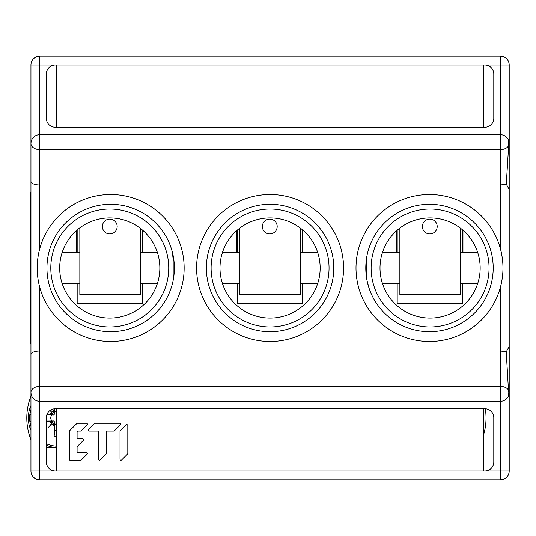 <?xml version="1.0" encoding="UTF-8"?>
<svg xmlns="http://www.w3.org/2000/svg" width="536" height="536" viewBox="0 0 536 536"><rect width="100%" height="100%" fill="white"/><g stroke="black" fill="none" stroke-linecap="round" stroke-linejoin="round"><path stroke-width="0.8" d="M56.729 447.567L46.357 447.567L56.729 447.567M171.828 250.212A59.858 59.858 0 0 1 173.182 262.848L173.182 280.234M59.69 268A50.076 50.076 0 0 0 109.766 318.076A50.076 50.076 0 0 0 159.842 268A50.076 50.076 0 0 0 109.766 217.924A50.076 50.076 0 0 0 59.69 268M168.733 268A58.967 58.967 0 0 1 109.766 326.967A58.967 58.967 0 0 1 50.799 268A58.967 58.967 0 0 1 109.766 209.033A58.967 58.967 0 0 1 168.733 268M333.472 261.762A59.858 59.858 0 0 1 333.486 262.848L333.486 274.137M206.662 274.137L206.662 261.863M219.995 268A50.076 50.076 0 0 0 270.077 318.076A50.076 50.076 0 0 0 320.153 268A50.076 50.076 0 0 0 270.077 217.924A50.076 50.076 0 0 0 219.995 268M329.044 268A58.967 58.967 0 0 1 270.077 326.967A58.967 58.967 0 0 1 211.11 268A58.967 58.967 0 0 1 270.077 209.033A58.967 58.967 0 0 1 329.044 268M369.056 288.16L367.26 281.447A17.186 17.186 0 0 1 366.671 276.998L366.671 257.394M380.004 268A50.076 50.076 0 0 0 430.086 318.076A50.076 50.076 0 0 0 480.162 268A50.076 50.076 0 0 0 430.086 217.924A50.076 50.076 0 0 0 380.004 268M489.053 268A58.967 58.967 0 0 1 430.086 326.967A58.967 58.967 0 0 1 371.12 268A58.967 58.967 0 0 1 430.086 209.033A58.967 58.967 0 0 1 489.053 268M30.947 405.652A29.634 29.634 0 0 0 30.947 430.22M46.357 445.222A29.634 29.634 0 0 0 56.729 447.54M56.729 446.146A28.234 28.234 0 0 1 46.357 443.701M30.947 426.314A28.234 28.234 0 0 1 29.909 421.517A59.255 2.794 0 0 0 30.947 421.544M30.947 421.497L29.909 421.517M29.855 421.497A28.281 28.281 0 0 1 29.855 414.375L29.909 414.348A28.234 28.234 0 0 1 30.947 409.558M46.357 421.798A59.255 2.794 0 0 0 49.339 421.825L52.206 422.83L48.434 427.42L53.017 423.641L54.029 426.509A59.255 2.794 90 0 0 54.129 436.183A59.114 22.143 0 0 0 56.729 436.224M53.191 423.5L52.347 422.656M54.129 436.183L54.799 430.455L54.92 422.227L53.62 420.928L52.093 420.961C50.203 418.944 50.203 416.928 52.093 414.904L53.62 414.944L54.92 413.645L54.846 408.76M46.357 421.035L52.093 420.961M30.947 414.375L29.855 414.375M50.056 410.422L52.206 413.042L49.339 414.047A59.255 2.794 180 0 0 47.108 414.067M30.947 414.321A59.255 2.794 180 0 0 29.909 414.348M46.806 414.844L52.093 414.904M54.029 408.834A59.255 2.794 90 0 0 54.029 409.363L53.017 412.231L50.478 410.141M52.347 413.209L53.191 412.372M56.729 430.455L54.799 430.455M54.886 412.117L56.729 410.918M56.729 424.954L54.886 423.755M30.947 344.353A8.891 8.891 0 0 1 30.653 342.082L30.653 193.918A8.891 8.891 0 0 1 30.947 191.647M30.947 165.396L30.947 191.633M30.947 344.367L30.947 370.604M462.38 229.73L462.38 252.295L460.31 252.295M399.863 252.295L397.196 252.295L397.196 230.239M462.38 252.295L462.95 252.295L462.95 230.219M477.636 283.705L460.31 283.705M399.863 283.705L382.537 283.705M462.38 283.705L462.38 303.557L397.196 303.557L397.196 283.705M397.196 252.295L382.537 252.295M477.636 252.295L462.95 252.295M396.627 252.295L396.627 230.741M302.371 229.73L302.371 252.295L300.301 252.295M239.853 252.295L237.18 252.295L237.18 230.239M302.371 252.295L302.94 252.295L302.94 230.219M317.627 283.705L300.301 283.705M239.853 283.705L222.52 283.705M302.371 283.705L302.371 303.557L237.18 303.557L237.18 283.705M237.18 252.295L222.52 252.295M317.627 252.295L302.94 252.295M236.617 252.295L236.617 230.741M142.362 229.984L142.362 252.295L140.291 252.295M79.837 252.295L77.171 252.295L77.171 229.984M142.362 252.295L142.931 252.295L142.931 230.48M157.316 283.705L140.291 283.705M79.837 283.705L62.216 283.705M77.171 252.295L62.216 252.295M157.316 252.295L142.931 252.295M76.608 252.295L76.608 230.48M142.362 283.705L142.362 303.557L77.171 303.557L77.171 283.705M30.947 439.721A59.262 59.262 0 0 1 30.947 396.151M485.315 408.76A59.262 59.262 0 0 1 483.418 435.326M437.195 226.514A7.41 7.41 0 0 1 429.785 233.924A7.41 7.41 0 0 1 422.381 226.514A7.41 7.41 0 0 1 429.785 219.11A7.41 7.41 0 0 1 437.195 226.514M277.186 226.514A7.41 7.41 0 0 1 269.776 233.924A7.41 7.41 0 0 1 262.372 226.514A7.41 7.41 0 0 1 269.776 219.11A7.41 7.41 0 0 1 277.186 226.514M399.863 228.075L399.863 294.666L460.31 294.666L460.31 228.075M239.853 228.075L239.853 294.666L300.301 294.666L300.301 228.075M79.837 227.847L79.837 294.666L140.291 294.666L140.291 228.296M117.176 226.514A7.41 7.41 0 0 1 109.766 233.924A7.41 7.41 0 0 1 102.363 226.514A7.41 7.41 0 0 1 109.766 219.11A7.41 7.41 0 0 1 117.176 226.514M121.679 459.908A0.978 0.978 0 0 1 120.01 459.218A0.978 0.978 0 0 0 121.679 459.908L127.528 454.059A0.978 0.978 0 0 0 127.816 453.369L127.816 425.584A0.978 0.978 0 0 0 126.148 424.901L120.299 430.75A0.978 0.978 0 0 0 120.01 431.44A0.978 0.978 0 0 1 120.299 430.75M98.55 459.218L98.55 432.009L98.55 459.218A0.978 0.978 0 0 0 100.219 459.908L106.068 454.059A0.978 0.978 0 0 0 106.356 453.369A0.978 0.978 0 0 1 106.068 454.059M94.363 423.52A0.978 0.978 0 0 1 95.053 423.232A0.978 0.978 0 0 0 94.363 423.52L88.507 429.37A0.978 0.978 0 0 0 89.197 431.038L97.572 431.038A0.978 0.978 0 0 1 98.55 432.009M119.608 423.232A0.978 0.978 0 0 1 120.299 424.901A0.978 0.978 0 0 0 119.608 423.232L95.053 423.232M113.753 431.038L107.327 431.038L113.753 431.038A0.978 0.978 0 0 0 114.443 430.75L120.299 424.901M86.443 452.498A0.978 0.978 0 0 1 87.134 454.16A0.978 0.978 0 0 0 86.443 452.498L78.068 452.498A0.978 0.978 0 0 1 77.09 451.52L77.09 447.051L77.09 451.52M81.278 460.015A0.978 0.978 0 0 1 80.588 460.303A0.978 0.978 0 0 0 81.278 460.015L87.134 454.16M69.285 431.44A0.978 0.978 0 0 1 69.573 430.75A0.978 0.978 0 0 0 69.285 431.44L69.285 459.325A0.978 0.978 0 0 0 70.263 460.303L80.588 460.303M80.588 431.038L78.068 431.038L80.588 431.038A0.978 0.978 0 0 0 81.278 430.75L87.134 424.901A0.978 0.978 0 0 0 86.443 423.232L77.492 423.232A0.978 0.978 0 0 0 76.802 423.52L69.573 430.75M77.09 432.009L77.09 437.865L77.09 432.009A0.978 0.978 0 0 1 78.068 431.038M82.537 438.843A0.978 0.978 0 0 1 83.227 440.505L77.378 446.361L83.227 440.505A0.978 0.978 0 0 0 82.537 438.843L78.068 438.843A0.978 0.978 0 0 1 77.09 437.865M493.79 462.086L493.79 417.638A8.891 8.891 0 0 0 484.899 408.747L55.248 408.747A8.891 8.891 0 0 0 46.357 417.638L46.357 462.086A8.891 8.891 0 0 0 55.248 470.977L484.899 470.977A8.891 8.891 0 0 0 493.79 462.086M508.463 390.154A8.476 8.476 0 0 1 508.162 395.635L509.2 395.635L509.2 470.977A8.891 8.891 0 0 1 500.309 479.867L39.838 479.867A8.891 8.891 0 0 1 30.947 470.977L30.947 392.453A8.891 6.077 -0 0 1 39.838 386.376L500.309 386.376A8.891 6.077 0 0 1 508.463 390.027A8.154 6.291 180 0 1 508.463 390.154L509.2 390.154L509.2 139.038L507.967 139.038L508.463 140.003A8.395 4.744 180 0 1 508.034 142.991A8.355 6.492 0 0 1 508.664 145.631A8.891 6.077 180 0 1 500.309 149.624L39.838 149.624L39.838 185.034C34.438 184.826 31.477 183.654 30.947 181.516L30.947 65.023A8.891 8.891 0 0 1 39.838 56.133L500.309 56.133A8.891 8.891 0 0 1 509.2 65.023L509.2 139.038M507.987 396.935L507.21 398.06M506.319 399.005L505.361 399.769M504.363 400.365L503.358 400.801M502.339 401.109L501.328 401.283M508.61 395.635A8.891 8.891 0 0 1 500.309 401.343L39.838 401.343A8.891 8.891 0 0 1 30.947 392.453L31.081 393.993M38.813 401.283L37.781 401.102M36.756 400.787L35.731 400.338M35.155 400.01L34.726 399.722M34.706 399.715L33.755 398.938M33.56 398.744L32.864 397.96M484.899 470.977L509.2 470.977A8.891 8.891 0 0 1 500.309 479.867L500.309 350.966L39.838 350.966C34.438 351.174 31.477 352.346 30.947 354.484L30.947 181.516M30.947 354.484L30.947 392.453M484.899 65.023L55.248 65.023A8.891 8.891 0 0 0 46.357 73.914L46.357 118.362A8.891 8.891 0 0 0 55.248 127.253L484.899 127.253A8.891 8.891 0 0 0 493.79 118.362L493.79 73.914A8.891 8.891 0 0 0 484.899 65.023L500.309 65.023L500.309 56.133M38.813 134.717L37.781 134.898M36.756 135.213L35.731 135.662M35.155 135.99L34.726 136.278M34.706 136.285L33.755 137.062M33.56 137.256L32.864 138.04M31.081 142.006L30.947 143.548A8.891 8.891 0 0 1 39.838 134.657L500.309 134.657A8.891 8.891 0 0 1 508.463 140.003M501.321 134.717L502.333 134.891M503.344 135.193L504.349 135.628M504.45 135.682L505.341 136.218M506.299 136.975L507.183 137.913M509.2 395.635L509.2 390.154M502.065 256.442A73.486 73.486 0 0 0 429.49 194.514A73.486 73.486 0 0 0 356.005 268A73.486 73.486 0 0 0 500.309 287.618C503.853 274.539 503.853 261.461 500.309 248.382L500.309 185.034L506.286 184.123L508.691 188.585L509.2 188.585M502.065 279.558A73.486 73.486 0 0 1 500.309 287.618L500.309 350.966L506.225 351.857L508.691 347.415L509.2 347.415M506.225 351.857L508.463 390.027M30.947 470.977L39.838 470.977L39.838 287.618A73.486 73.486 0 0 0 184.143 268A73.486 73.486 0 0 0 39.838 248.382C36.294 261.461 36.294 274.539 39.838 287.618A73.486 73.486 0 0 1 38.083 279.558M509.2 65.023L500.309 65.023L500.309 185.034L39.838 185.034L39.838 248.382A73.486 73.486 0 0 0 38.083 256.442M208.966 227.184A73.486 73.486 0 0 0 270.077 341.486A73.486 73.486 0 0 0 343.563 268A73.486 73.486 0 0 0 208.966 227.184M508.034 142.991L509.2 142.991M506.286 184.123L508.664 145.631M110.657 204.29A63.71 63.71 0 0 0 46.947 268A63.71 63.71 0 0 0 110.657 331.71A63.71 63.71 0 0 0 174.368 268A63.71 63.71 0 0 0 110.657 204.29M429.49 204.29A63.71 63.71 0 0 0 365.787 268A63.71 63.71 0 0 0 429.49 331.71A63.71 63.71 0 0 0 493.2 268A63.71 63.71 0 0 0 429.49 204.29M236.028 202.876A73.486 73.486 0 0 1 270.077 194.514M270.077 204.29A63.71 63.71 0 0 0 206.367 268A63.71 63.71 0 0 0 270.077 331.71A63.71 63.71 0 0 0 333.781 268A63.71 63.71 0 0 0 270.077 204.29M483.418 65.023L483.418 127.253M56.729 65.023L56.729 127.253M483.418 470.977L483.418 408.747M56.729 470.977L56.729 408.747M120.01 431.44L120.01 459.218M106.356 453.369L106.356 432.009A0.978 0.978 0 0 1 107.327 431.038M77.09 447.051A0.978 0.978 0 0 1 77.378 446.361M54.029 426.509L54.92 422.227M53.62 420.928L49.339 421.825M49.339 414.047L53.62 414.944M54.92 413.645L54.029 409.363M55.248 470.977L39.838 470.977L39.838 479.867M30.947 65.023A8.891 8.891 0 0 1 39.838 56.133L39.838 65.023L30.947 65.023M55.248 65.023L39.838 65.023L39.838 149.624A8.891 6.077 180 0 1 30.947 143.548"/></g></svg>
